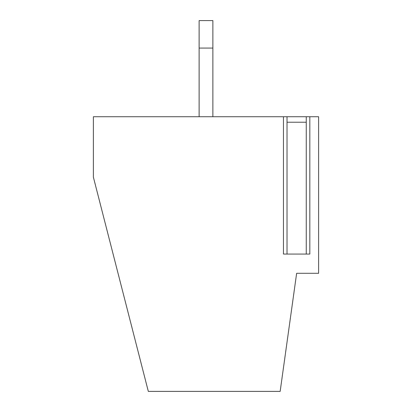 <?xml version="1.0" encoding="UTF-8"?>
<svg xmlns="http://www.w3.org/2000/svg" width="412" height="412" viewBox="0 0 412 412"><rect width="100%" height="100%" fill="white"/><g stroke="black" fill="none" stroke-linecap="round" stroke-linejoin="round"><path stroke-width="0.62" d="M318.615 116.735L93.385 116.735L93.385 177.16L148.32 391.4L280.16 391.4L296.64 273.295L318.615 273.295L318.615 116.735M306.255 122.225L287.025 122.225M283.456 116.735L283.456 254.065L309.824 254.065L309.824 116.735M199.135 48.065L212.865 48.065L212.865 20.6L199.135 20.6L199.135 116.735M212.865 48.065L212.865 116.735M306.255 254.065L306.255 116.735M287.025 254.065L287.025 116.735"/></g></svg>
